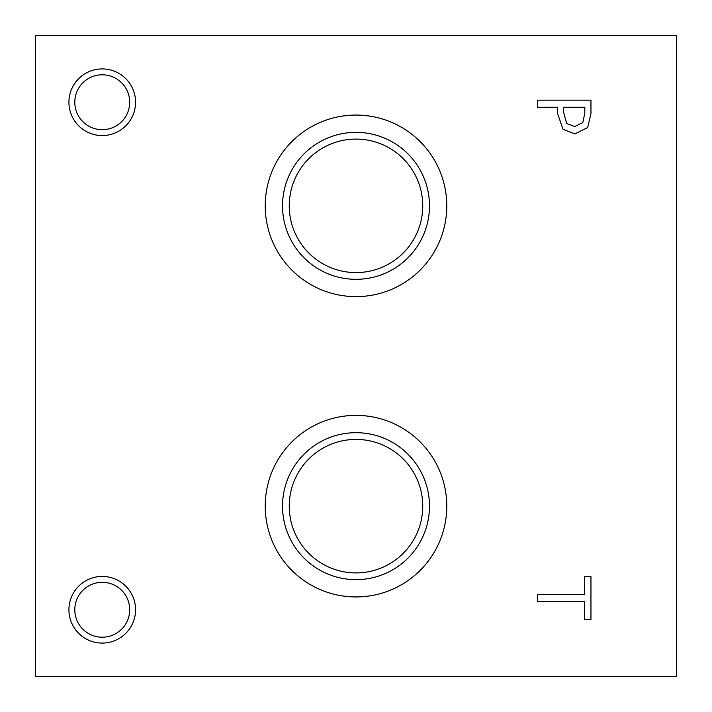 <?xml version="1.0" encoding="UTF-8"?>
<svg xmlns="http://www.w3.org/2000/svg" width="712" height="712" viewBox="0 0 712 712"><rect width="100%" height="100%" fill="white"/><g stroke="black" fill="none" stroke-linecap="round" stroke-linejoin="round"><path stroke-width="1.07" d="M537.56 601.622L537.56 594.52L584.641 594.52L584.641 576.604L590.96 576.604L590.96 619.529L584.641 619.529L584.641 601.622L537.56 601.622M582.781 122.678L584.819 113.155L584.819 107.272L563.521 107.272L563.521 112.122L566.725 123.505L574.646 126.531L582.781 122.678M587.631 127.573L574.86 133.927L563.005 129.255L557.469 113.288L557.469 107.272L537.56 107.272L537.56 100.178L590.96 100.178L590.96 113.591L587.631 127.573M35.6 35.6L35.6 676.4L676.4 676.4L676.4 35.6L35.6 35.6M102.243 643.078A33.322 33.322 0 0 1 68.922 609.757A33.322 33.322 0 0 1 102.243 576.435A33.322 33.322 0 0 1 135.565 609.757A33.322 33.322 0 0 1 102.243 643.078M102.243 135.565A33.322 33.322 0 0 1 68.922 102.243A33.322 33.322 0 0 1 102.243 68.922A33.322 33.322 0 0 1 135.565 102.243A33.322 33.322 0 0 1 102.243 135.565M356 596.941A90.78 90.78 0 0 1 265.22 506.161A90.78 90.78 0 0 1 356 415.381A90.78 90.78 0 0 1 446.78 506.161A90.78 90.78 0 0 1 356 596.941M356 296.619A90.78 90.78 0 0 1 265.22 205.839A90.78 90.78 0 0 1 356 115.059A90.78 90.78 0 0 1 446.78 205.839A90.78 90.78 0 0 1 356 296.619M356 139.089A66.75 66.75 0 0 1 413.805 239.214A66.75 66.75 0 0 1 298.195 239.214A66.75 66.75 0 0 1 356 139.089M356 439.411A66.75 66.75 0 0 1 413.805 539.536A66.75 66.75 0 0 1 298.195 539.536A66.75 66.75 0 0 1 356 439.411M356 132.361A73.478 73.478 0 0 0 292.365 242.578A73.478 73.478 0 0 0 419.635 242.578A73.478 73.478 0 0 0 356 132.361M356 432.682A73.478 73.478 0 0 0 292.365 542.9A73.478 73.478 0 0 0 419.635 542.9A73.478 73.478 0 0 0 356 432.682M102.243 74.796A27.448 27.448 0 0 0 78.471 115.967A27.448 27.448 0 0 0 126.015 115.967A27.448 27.448 0 0 0 102.243 74.796M102.243 582.309A27.448 27.448 0 0 0 78.471 623.481A27.448 27.448 0 0 0 126.015 623.481A27.448 27.448 0 0 0 102.243 582.309"/></g></svg>

